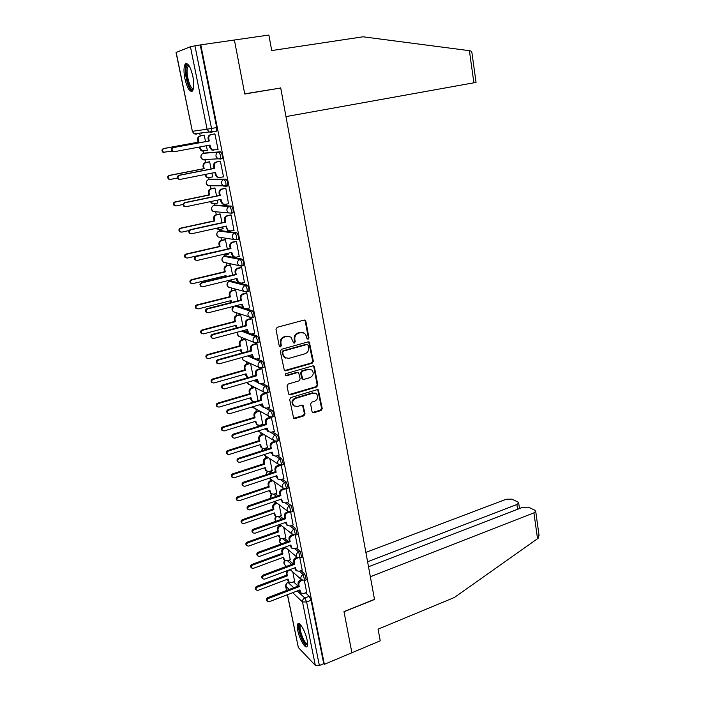 <?xml version="1.0" encoding="UTF-8"?>
<svg xmlns="http://www.w3.org/2000/svg" width="701" height="701" viewBox="0 0 701 701"><rect width="100%" height="100%" fill="white"/><g stroke="black" fill="none" stroke-linecap="round" stroke-linejoin="round"><path stroke-width="1.05" d="M308.133 339.223L308.957 337.847L305.846 321.251L305.25 320.287L304.076 320.077L277.184 327.306L275.984 329.295L279.261 346.075L280.523 346.881L281.364 345.497L280.943 343.332C280.637 340.195 281.916 338.075 284.764 336.971L287.007 336.357L290.933 337.093L293.553 342.868L294.411 343.034L295.244 341.65L294.832 339.494C294.534 336.375 295.804 334.272 298.617 333.185L300.843 332.572L304.655 333.264L306.495 336.278L306.898 338.417L308.133 339.223M307.248 339.03L308.309 337.619L305.198 321.049L304.514 320.033M279.603 346.68L280.742 345.251L280.321 343.096L280.943 343.332M293.509 342.833L294.604 341.413L294.192 339.266L294.832 339.494M248.198 291.634L248.829 291.476C249.214 288.882 248.618 286.744 247.05 285.062L230.971 280.908M242.949 265.705L243.624 265.548C244.027 262.875 243.431 260.719 241.854 259.063L225.941 255.926M237.604 239.47L238.366 239.304C238.778 236.552 238.191 234.371 236.596 232.75L220.85 230.638M232.145 212.92L233.03 212.736C233.459 209.906 232.872 207.689 231.269 206.103L215.698 205.06M226.528 186.063L227.632 185.835C228.079 182.917 227.492 180.683 225.88 179.123L210.484 179.167M220.105 159.171L222.173 158.601C222.629 155.596 222.042 153.326 220.421 151.802L205.209 152.967M192.854 76.33C190.313 66.122 187.702 62.135 185.046 64.387C183.688 67.208 183.636 71.993 184.906 78.749C187.421 88.861 190.015 92.812 192.696 90.613C194.046 87.87 194.098 83.104 192.854 76.33M307.082 639.943C305.443 631.207 299.213 620.727 297.715 624.039C297.119 625.161 297.145 627.316 297.767 630.488C299.38 639.049 305.557 649.608 307.126 646.331C307.713 645.227 307.695 643.097 307.082 639.943M312.068 411.697L312.55 412.53L313.803 412.766L321.067 410.514L322.223 408.56L318.368 389.879L317.15 389.66L290.862 397.555L289.679 399.535L293.658 418.357L294.963 418.602L303.875 415.842L305.04 413.879L303.086 405.388L301.816 405.143L297.39 406.501L293.947 405.835C291.756 402.795 292.37 400.289 295.813 398.334L313.102 393.121L316.396 393.725C318.648 396.74 318.061 399.246 314.635 401.235L311.779 402.111L310.622 404.065L312.068 411.697M469.398 50.674L470.809 50.98L471.887 52.444L476.049 82.376L473.885 82.797L469.398 50.674L363.03 36.794L271.716 50.56L268.86 35.05L234.397 40.01L244.754 94.013L280.724 88.002L374.492 599.355L343.989 611.587L351.884 652.754L324.353 664.329L200.793 44.855L194.939 45.828L211.536 128.476L211.15 132.2L216.311 131.271L212.429 131.788M276.86 88.641L244.719 93.838L234.397 40.01L200.793 44.855M312.182 363.214L313.347 361.252L309.36 342.088L308.168 341.869L281.469 349.308L280.277 351.297L284.387 370.61L285.666 370.855L312.182 363.214L311.524 362.952L312.69 360.997L308.668 341.825M314.425 367.017L317.807 385.042L316.65 386.996L290.337 394.865L289.049 394.619L288.558 393.778L287.042 385.997L288.225 384.017L299.003 380.845L300.177 378.873L298.67 372.836L297.426 372.599L286.166 375.876L285.272 375.701L285.745 373.703L312.681 365.904L313.89 366.124L314.425 367.017L313.776 366.746L317.15 384.753L317.807 385.042M293.509 581.874L298.1 586.071M305.496 592.827L309.246 596.262L304.812 597.988L306.626 601.984L319.376 665.503L315.319 665.372L298.354 647.522L287.392 594.737M185.546 63.791L185.651 64.29M199.671 133.085L200.249 135.941M203.351 151.153L203.772 153.239M205.051 159.521L205.665 162.509M208.74 177.598L209.108 179.438M210.405 185.8L211.01 188.753M214.059 203.719L214.383 205.332M215.698 211.772L216.294 214.69M219.317 229.534L219.597 230.918M220.929 237.446L221.516 240.312M224.513 255.033L224.749 256.198M226.099 262.831L226.668 265.635M229.648 280.234L229.84 281.189M231.216 287.918L231.768 290.652M236.272 312.734L236.807 315.389M241.267 337.26L241.792 339.827M246.209 361.506L246.708 363.985M251.089 385.48L251.58 387.872M255.918 409.191L256.391 411.478M260.693 432.631L261.14 434.822M265.416 455.808L265.845 457.893M270.087 478.73L270.49 480.711M274.713 501.417L275.09 503.274M279.427 524.576L279.638 525.584M324.353 664.329L323.722 663.672L319.376 665.503M211.5 131.911L209.748 132.138M176.161 52.373L192.372 131.324L176.047 52.479L190.435 46.739L194.939 45.828M206.576 150.601L201.748 150.733L199.732 146.973M206.576 150.61L207.356 150.549L206.374 145.729M217.249 149.725L211.614 149.909L209.827 147.403L209.371 145.177M217.249 149.734L218.072 149.672L214.9 133.821L214.094 134.014M222.997 176.88L223.523 176.871L220.386 161.221L219.579 161.353M211.097 168.985L209.625 161.756L208.863 161.887M212.201 176.959L212.71 176.95L211.93 173.112M228.526 203.719L225.81 188.28L224.995 188.359M216.574 196.017L214.953 188.026L214.191 188.105M217.634 203.018L217.415 200.153M233.915 230.243L231.164 215.014L230.34 215.032M221.989 222.708L220.219 213.989L219.448 214.007M222.936 228.78L222.83 226.861M239.216 256.443L236.447 241.416L235.624 241.381M227.334 249.083L225.424 239.637L224.635 239.602M228.14 254.244L228.175 253.236M244.43 282.337L241.67 267.493L240.837 267.405M232.618 275.125L230.559 264.978L229.77 264.899M249.574 307.914L246.831 293.255L245.99 293.114M237.841 300.86L235.641 290.021L234.844 289.89M254.656 333.177L251.931 318.71L251.089 318.517M242.993 326.28L240.662 314.775L239.865 314.591M259.668 358.15L256.969 343.858L256.119 343.613M248.084 351.394L245.622 339.231L244.815 339.012M264.627 382.825L261.946 368.7L261.087 368.419M269.517 407.202L266.862 393.261L266.117 392.875L262.857 393.848C261.052 394.584 260.246 395.925 260.439 397.879L260.851 399.912L261.613 400.324L228.876 410.067C227.352 410.891 227.054 411.986 227.965 413.345L229.648 413.704L262.332 403.916L263.681 407.588L266.415 408.14L269.648 407.167M274.354 431.299L271.296 417.279M262.761 424.368L260.316 411.697M279.129 455.115L276.369 441.402M267.467 447.571L265.118 435.374M272.128 470.511L269.867 458.787M283.852 478.66L281.285 465.254M276.729 493.197L274.555 481.938M288.514 501.925L286.008 488.851M281.285 515.629L279.2 504.834M293.123 524.926L290.678 512.177M285.789 537.807L283.791 527.467M297.688 547.674L295.296 535.231M290.24 559.748L288.33 549.856M302.192 570.158L299.862 558.031M289.04 560.195L293.237 563.867M300.966 570.614L304.786 573.961L303.209 574.557L304.655 580.489M284.51 538.272L288.286 541.417M296.374 548.147L300.282 551.398L298.687 551.985L300.116 557.961M279.918 516.111L283.222 518.722M291.73 525.426L295.717 528.58L294.113 529.15L295.524 535.17M275.256 493.697L278.043 495.765M287.007 502.451L291.108 505.5L289.487 506.061L290.88 512.124M270.542 471.037L272.733 472.562M282.223 479.204L286.437 482.148L284.808 482.691L286.604 488.65L286.183 488.807M265.749 448.114L267.265 449.104M277.368 455.685L281.714 458.515L280.067 459.05L281.872 465.061L281.425 465.219M260.886 424.946L261.622 425.393M272.435 431.904L276.939 434.611L275.283 435.137C276.781 436.986 277.377 439.001 277.079 441.192L276.615 441.35M261.009 404.311L261.832 404.766M267.414 407.842L272.102 410.427L270.437 410.935C271.944 412.758 272.54 414.79 272.225 417.042L271.751 417.2M255.313 380.012L257.004 380.862M262.297 383.5L267.212 385.953L265.53 386.444C267.046 388.24 267.651 390.299 267.318 392.613L266.818 392.77M263.541 367.561L264.049 367.403C264.4 365.019 263.795 362.952 262.262 361.181L260.562 361.663C262.095 363.433 262.691 365.501 262.349 367.885L259.151 367.499L258.108 365.729C257.907 363.74 258.73 362.382 260.562 361.663L247.716 355.915M249.372 355.46L252.132 356.686M257.074 358.877L262.262 361.181M251.72 333.974L257.249 336.121C258.8 337.856 259.396 339.95 259.037 342.395L258.476 342.544M243.133 330.644L247.33 332.274M246.191 308.773L252.185 310.745C253.744 312.453 254.332 314.574 253.964 317.089L253.376 317.238M236.5 305.583L242.704 307.625M205.542 141.611L204.236 135.17L203.483 135.354M249.714 363.127L246.621 364.012L247.33 364.354C245.552 365.046 244.754 366.36 244.956 368.279L245.368 370.286L213.157 379.407C211.641 380.214 211.351 381.291 212.289 382.632L213.919 382.991L246.095 373.826L247.804 377.734M306.652 592.38L304.383 580.568M294.639 581.444L292.816 571.99M306.232 579.885L304.786 573.961M301.702 557.365L300.282 551.398M297.119 534.591L295.717 528.58M292.483 511.555L292.913 511.406L291.108 505.5M287.804 488.247L288.242 488.098L286.437 482.148M283.055 464.675L283.519 464.518L281.714 458.515M278.262 440.815L278.735 440.666C279.042 438.475 278.446 436.46 276.939 434.611M273.408 416.683L273.898 416.534C274.214 414.282 273.618 412.249 272.102 410.427M268.492 392.262L269.009 392.113C269.333 389.8 268.737 387.749 267.212 385.953M206.19 159.46L206.646 159.697M323.722 663.672L311.06 600.249L309.246 596.262M200.249 45.066L216.714 127.547L216.311 131.271M200.714 132.945L201.266 133.269M186.028 63.528L186.168 64.212M253.114 376.209L250.546 363.512M258.091 400.735L255.453 387.741M303.139 332.546L300.843 332.572M294.192 339.266C293.903 336.156 295.165 334.053 297.978 332.957L300.194 332.353M289.443 336.357L287.007 336.357M280.321 343.096C280.023 339.967 281.294 337.847 284.142 336.752L286.385 336.13M284.404 370.619L311.524 362.952M308.195 345.295L306.968 344.498L283.546 351.043L282.713 352.437L283.151 354.706L284.869 357.589L288.9 358.36L304.865 353.83C307.651 352.726 308.904 350.631 308.615 347.547L308.195 345.295M285.614 358.062L284.247 357.335L282.529 354.452L282.091 352.191L282.924 350.798L306.319 344.261M289.022 394.593L315.993 386.707L317.15 384.753M298.039 372.564L296.795 372.327L285.552 375.596L286.166 375.876M310.087 377.585C313.566 375.57 314.136 373.028 311.796 369.97L308.536 369.374L302.429 371.153L301.255 373.116L302.753 379.145L303.997 379.372L310.087 377.585M310.648 369.374L308.536 369.374M302.113 378.864L302.753 379.145L301.596 377.988L300.615 372.844L301.789 370.873L307.888 369.103M313.776 366.746L313.233 365.852M315.345 393.147L313.102 393.121M294.297 406.098L293.316 405.52C291.125 402.47 291.747 399.973 295.182 398.019L312.453 392.823M293.596 418.295L303.235 415.509L304.4 413.546L302.499 405.108M312.488 412.477L320.41 410.19L321.566 408.245L317.746 389.607M203.246 151.153L201.082 150.785L199.075 147.087M204.254 135.249L200.819 135.871C198.9 136.441 198.05 137.782 198.287 139.893L198.742 142.128L164.06 148.507C162.246 149.436 162.08 150.689 163.561 152.24L172.104 151.153M164.306 152.546L162.956 152.292C161.475 150.741 161.651 149.497 163.456 148.559L198.076 142.198L197.621 139.972C197.393 137.86 198.234 136.52 200.153 135.959L200.819 135.871M204.245 135.214L200.153 135.959M198.076 142.198L198.742 142.128M214.918 133.9L211.387 134.539C209.415 135.127 208.547 136.502 208.784 138.684L209.249 140.989L208.547 141.059L208.083 138.772C207.846 136.59 208.714 135.214 210.677 134.636L214.909 133.865M213.831 150.294L211.614 149.909M173.874 151.714L172.49 151.451C170.974 149.848 171.149 148.568 173.016 147.604L208.547 141.059M209.249 140.989L173.655 147.543C171.789 148.507 171.614 149.795 173.129 151.398L174.523 151.661L210.063 145.046L210.528 147.341L212.324 149.856M208.372 177.581L206.374 177.143L204.692 174.54M205.34 174.418L207.049 177.134L209.301 177.537L212.692 176.862M209.643 161.835L206.234 162.492C204.333 163.07 203.492 164.411 203.719 166.505L204.175 168.704L169.782 175.425C168.012 176.337 167.819 177.563 169.221 179.088L170.623 179.368L177.414 178.028M169.957 179.377L168.617 179.097C167.215 177.563 167.399 176.345 169.178 175.434L203.5 168.731L203.053 166.531C202.826 164.437 203.667 163.105 205.559 162.527L206.234 162.492M209.511 161.765L205.559 162.527M203.5 168.731L204.175 168.704M214.97 188.105L211.588 188.788C209.704 189.393 208.872 190.725 209.091 192.793L209.538 194.974L175.443 202.011C173.699 202.904 173.498 204.105 174.821 205.621L176.266 205.91L183.057 204.49M210.922 201.511L212.289 203.229L214.611 203.658L217.985 202.948M213.437 203.676L211.614 203.185L210.309 201.643M175.425 205.892L174.207 205.568C172.884 204.061 173.086 202.861 174.821 201.976L208.863 194.939L208.416 192.766C208.197 190.698 209.029 189.366 210.913 188.771L211.588 188.788M214.602 188.017L210.913 188.771M208.863 194.939L209.538 194.974M280.698 87.818L285.973 116.594L473.885 82.797M471.887 52.444L471.975 53.11M538.946 534.591L538.254 538.088L537.527 538.701L454.362 597.497L378.084 629.156L380.231 640.828L351.884 652.754L344.016 611.728L374.518 599.495L370.338 576.713L533.917 512.86L535.704 511.283L534.889 510.267L528.563 507.191L522.631 507.331L368.516 566.767M517.575 509.285L516.891 504.518L518.687 502.976L517.925 502.03L511.914 499.112L506.157 499.261L365.878 552.406M516.891 504.518L367.596 561.738M193.353 88.861L192.617 89.395C188.324 91.148 183.224 66.227 187.702 65.228L188.893 65.465M189.217 65.964L187.964 66.683C185.073 70.626 189.796 89.894 193.266 88.379L193.476 88.291M186.992 63.607L186.413 64.264C183.127 68.742 187.868 90.447 192.258 91.156M307.546 644.447L305.364 643.939C301.185 639.995 296.909 623.82 300.265 624.635L300.387 624.652M300.825 625.152L300.44 625.529C298.819 627.649 302.666 639.899 305.925 642.966L307.555 643.755M298.924 623.566L298.854 623.671C296.856 626.3 301.605 641.459 305.645 645.297M220.403 161.3L216.907 161.975C214.953 162.571 214.094 163.955 214.322 166.111L214.778 168.38L214.068 168.398L213.612 166.137C213.384 163.981 214.243 162.606 216.188 162.01L220.245 161.23M219.062 177.519L217.003 177.064L215.338 174.663L214.9 172.525M179.649 179.368L178.264 179.079C176.827 177.502 177.02 176.24 178.843 175.303L214.068 168.398M214.778 168.38L179.491 175.294C177.668 176.24 177.476 177.502 178.913 179.079L180.35 179.36L215.584 172.393L216.048 174.654L217.713 177.064L220.018 177.476L223.505 176.775M225.818 188.359L222.357 189.068C220.421 189.682 219.562 191.058 219.79 193.196L220.237 195.43L219.527 195.404L219.071 193.169C218.852 191.04 219.702 189.664 221.63 189.051L225.415 188.271M224.206 204.394L222.331 203.886L220.771 201.59L220.359 199.54M185.23 206.69L183.96 206.357C182.611 204.806 182.821 203.57 184.6 202.65L219.527 195.404M220.237 195.43L185.257 202.703C183.478 203.623 183.259 204.858 184.617 206.409L186.098 206.707L221.043 199.391L221.49 201.625L223.049 203.938L225.433 204.377L228.885 203.641M220.237 214.05L216.881 214.778C215.005 215.391 214.182 216.714 214.401 218.765L214.839 220.92L181.024 228.281C179.325 229.157 179.106 230.34 180.359 231.821L181.839 232.127L189.051 230.55M216.662 228.219L219.869 229.464L223.207 228.719M218.449 229.437L216.145 228.333M180.84 232.075L179.736 231.724C178.483 230.243 178.702 229.061 180.402 228.193L214.164 220.841L213.726 218.694C213.507 216.644 214.331 215.321 216.197 214.708L216.881 214.778M219.755 213.945L216.197 214.708M214.164 220.841L214.839 220.92M225.433 239.698L222.103 240.452C220.254 241.074 219.431 242.406 219.65 244.43L220.079 246.55L186.545 254.235C184.871 255.094 184.643 256.251 185.835 257.714L187.351 258.029L220.903 250.564M222.664 254.516L225.065 254.962L228.368 254.183M223.417 254.884L222.348 254.594M186.203 257.924L185.204 257.565C184.012 256.11 184.249 254.945 185.905 254.095L219.395 246.428L218.957 244.307C218.747 242.283 219.562 240.96 221.42 240.338L222.103 240.452M224.89 239.549L221.42 240.338M219.395 246.428L220.079 246.55M225.608 276.825L225.389 275.747M230.568 265.031L227.273 265.819C225.433 266.459 224.618 267.782 224.828 269.789L225.258 271.892L191.995 279.865C190.357 280.715 190.111 281.855 191.242 283.292L192.793 283.625L226.02 275.598L226.239 276.667M229.569 280.242L233.477 279.357M191.513 283.467L190.611 283.099C189.472 281.662 189.726 280.523 191.355 279.681L224.565 271.716L224.136 269.622C223.926 267.616 224.741 266.301 226.581 265.653L227.273 265.819M229.989 264.847L226.581 265.653M224.565 271.716L225.258 271.892M231.172 215.084L227.737 215.829C225.818 216.46 224.968 217.827 225.187 219.939L225.634 222.156L224.916 222.068L224.469 219.86C224.25 217.757 225.091 216.39 227.01 215.759L230.655 214.962M229.306 230.918L227.606 230.384L225.748 226.213M190.751 233.661L189.603 233.302C188.315 231.777 188.543 230.559 190.286 229.656L224.916 222.068M225.634 222.156L190.952 229.762C189.2 230.664 188.972 231.873 190.26 233.407L191.785 233.722L226.423 226.064L226.87 228.272L228.324 230.48L230.778 230.944L234.195 230.182M236.465 241.477L233.047 242.257C231.146 242.905 230.305 244.272 230.524 246.358L230.962 248.54L230.235 248.408L229.797 246.226C229.577 244.15 230.419 242.783 232.32 242.134L235.878 241.319M234.362 257.109L232.82 256.557L231.076 252.562M196.21 260.281L195.167 259.913C193.949 258.406 194.195 257.214 195.903 256.329L230.235 248.408M230.962 248.54L196.569 256.478C194.86 257.363 194.615 258.564 195.842 260.062L197.393 260.395L231.742 252.404L233.547 256.706L236.053 257.188L239.453 256.391M241.687 267.554L238.305 268.36C236.412 269.026 235.58 270.384 235.79 272.452L236.228 274.608L235.492 274.433L235.063 272.277C234.844 270.218 235.676 268.851 237.56 268.194L241.056 267.353M239.365 282.976L237.972 282.415L236.333 278.586M201.616 286.569L200.679 286.192C199.513 284.711 199.776 283.546 201.45 282.669L235.492 274.433M236.228 274.608L202.125 282.871C200.451 283.747 200.188 284.921 201.353 286.402L202.939 286.735L236.999 278.428L238.708 282.608L241.267 283.116L244.631 282.284M230.892 302.613L230.506 300.747M235.65 290.074L232.373 290.889C230.55 291.546 229.744 292.86 229.954 294.849L230.375 296.926L197.375 305.198C195.781 306.03 195.518 307.161 196.595 308.571L198.164 308.913L231.12 300.589L231.505 302.464M196.779 308.703L195.956 308.326C194.878 306.915 195.132 305.794 196.736 304.961L229.674 296.707L229.253 294.63C229.043 292.65 229.849 291.336 231.672 290.678L232.373 290.889M235.037 289.846L231.672 290.678M229.674 296.707L230.375 296.926M246.84 293.307L243.484 294.148C241.617 294.832 240.785 296.19 240.995 298.232L241.424 300.361L240.688 300.133L240.259 298.004C240.049 295.971 240.881 294.613 242.748 293.929L246.191 293.071M244.334 308.528L243.072 307.958L241.53 304.304M206.979 312.532L206.12 312.155C205.016 310.701 205.279 309.544 206.926 308.685L240.688 300.133M241.424 300.361L207.61 308.939C205.963 309.798 205.7 310.955 206.804 312.409L208.407 312.751L242.187 304.138L243.817 308.203L246.419 308.72L249.758 307.862M236.272 328.059L235.554 325.448M240.671 314.819L237.42 315.66C235.606 316.335 234.809 317.649 235.01 319.612L235.431 321.663L202.703 330.232C201.126 331.056 200.854 332.16 201.888 333.553L203.474 333.895L236.167 325.29L236.772 327.919M201.993 333.632L201.24 333.264C200.214 331.88 200.477 330.767 202.046 329.952L234.73 321.4L234.309 319.358C234.108 317.395 234.905 316.081 236.719 315.415L237.42 315.66M240.031 314.547L236.719 315.415M234.73 321.4L235.431 321.663M251.939 318.753L248.61 319.63C246.752 320.322 245.928 321.68 246.139 323.696L246.568 325.807L245.823 325.527L245.394 323.424C245.192 321.409 246.016 320.059 247.865 319.367L251.256 318.473M249.267 333.764L248.119 333.203L246.664 329.707M212.28 338.18L211.5 337.794C210.449 336.375 210.721 335.236 212.333 334.386L245.823 325.527M246.568 325.807L213.025 334.684C211.413 335.534 211.132 336.673 212.184 338.101L213.814 338.452L247.313 329.531L248.864 333.492L251.51 334.026L254.822 333.133M241.863 353.111L240.548 349.86M245.63 339.275L242.406 340.151C240.609 340.835 239.812 342.149 240.014 344.086L240.425 346.119L207.96 354.969C206.418 355.775 206.138 356.87 207.119 358.237L208.732 358.588L241.162 349.694L242.178 353.024M207.154 358.264L206.462 357.904C205.481 356.537 205.761 355.451 207.303 354.645L239.724 345.812L239.304 343.788C239.102 341.851 239.9 340.537 241.696 339.854L242.406 340.151M244.973 338.969L241.696 339.854M239.724 345.812L240.425 346.119M256.978 343.902L253.674 344.804C251.834 345.505 251.019 346.864 251.221 348.861L251.641 350.938L250.888 350.623L250.467 348.537C250.266 346.548 251.081 345.199 252.921 344.489L256.277 343.578M254.148 358.693L253.105 358.15L251.738 354.802M217.538 363.504L216.811 363.136C215.812 361.734 216.101 360.612 217.678 359.771L250.888 350.623M251.641 350.938L218.37 360.121C216.793 360.962 216.504 362.084 217.512 363.486L219.159 363.845L252.386 354.618L253.858 358.483L256.54 359.026L259.826 358.106M247.672 377.646L246.761 377.138L245.481 374.001M250.45 363.477L247.33 364.354M212.245 382.606L211.632 382.255C210.694 380.915 210.983 379.846 212.491 379.039L244.658 369.935L244.246 367.937C244.044 366.018 244.842 364.713 246.621 364.012M244.658 369.935L245.368 370.286M261.955 368.744L258.678 369.672C256.855 370.4 256.04 371.74 256.242 373.721L256.654 375.78L255.9 375.412L255.488 373.353C255.287 371.381 256.093 370.04 257.924 369.313L261.236 368.375M258.993 383.333L258.047 382.799L256.75 379.6M222.699 388.52L222.068 388.17C221.113 386.786 221.411 385.681 222.953 384.858L255.9 375.412M256.654 375.78L223.654 385.243C222.103 386.076 221.814 387.18 222.769 388.564L224.434 388.924L257.39 379.416L258.8 383.184L261.508 383.727L264.768 382.781M252.413 401.349L251.571 400.858L250.362 397.853M254.945 387.478L252.202 388.275C250.432 388.985 249.652 390.291 249.845 392.192L250.248 394.172L218.291 403.566C216.802 404.363 216.513 405.423 217.406 406.746L219.045 407.106L250.967 397.677L252.29 401.252L254.077 401.927M217.249 406.65L216.74 406.335C215.847 405.012 216.136 403.951 217.625 403.154L249.53 393.787L249.127 391.815C248.934 389.914 249.714 388.608 251.484 387.898L252.202 388.275M254.218 387.101L251.484 387.898M249.53 393.787L250.248 394.172M257.101 424.788L255.19 421.432M259.44 411.198L257.022 411.925C255.26 412.652 254.481 413.949 254.673 415.833L255.076 417.796L223.365 427.444C221.902 428.232 221.604 429.284 222.462 430.58L224.11 430.94L255.786 421.248L257.048 424.745L259.747 425.297L262.875 424.333M222.217 430.414L221.788 430.125C220.938 428.828 221.236 427.785 222.69 426.997L254.358 417.367L253.955 415.413C253.762 413.529 254.542 412.232 256.294 411.505L257.022 411.925M258.713 410.777L256.294 411.505M254.358 417.367L255.076 417.796M261.745 447.957L259.957 444.749M263.926 434.638L261.78 435.303C260.036 436.04 259.265 437.345 259.449 439.203L259.852 441.139L228.386 451.05C226.949 451.83 226.642 452.864 227.466 454.143L229.122 454.502L260.544 444.557L261.762 447.974L264.47 448.526L267.58 447.536M227.133 453.906L226.791 453.643C225.967 452.373 226.274 451.339 227.702 450.559L259.125 440.675L258.73 438.738C258.538 436.881 259.309 435.584 261.052 434.848L261.78 435.303M263.19 434.182L261.052 434.848M259.125 440.675L259.852 441.139M266.292 470.844L264.671 467.795M268.395 457.806L266.485 458.419C264.759 459.173 263.988 460.469 264.172 462.31L264.566 464.22L233.345 474.375C231.935 475.155 231.619 476.181 232.408 477.434L234.073 477.793L265.258 467.602L266.424 470.941L269.149 471.493L272.233 470.476M232.013 477.127L231.724 476.899C230.936 475.646 231.251 474.63 232.662 473.85L263.839 463.72L263.445 461.81C263.261 459.97 264.023 458.673 265.758 457.928L266.485 458.419M267.659 457.315L265.758 457.928M263.839 463.72L264.566 464.22M270.796 493.478L269.333 490.586M272.847 480.711L271.138 481.28C269.421 482.034 268.658 483.331 268.842 485.153L269.228 487.046L238.252 497.447C236.859 498.218 236.544 499.226 237.297 500.461L238.971 500.821L269.911 490.393L271.033 493.653L273.776 494.205L276.834 493.162M236.842 500.085L236.614 499.892C235.851 498.656 236.167 497.649 237.56 496.878L268.492 486.503L268.106 484.619C267.922 482.796 268.685 481.499 270.402 480.746L271.138 481.28M272.102 480.176L270.402 480.746M268.492 486.503L269.228 487.046M275.274 515.857L273.942 513.123M277.263 503.353L275.738 503.879C274.038 504.65 273.276 505.938 273.46 507.743L273.846 509.618L243.098 520.247C241.722 521.018 241.407 522.017 242.134 523.235L243.808 523.586L274.52 512.922L275.598 516.111L278.341 516.655L281.381 515.594M241.635 522.788L241.442 522.622C240.715 521.404 241.039 520.414 242.406 519.643L273.101 509.04L272.724 507.165C272.54 505.368 273.302 504.08 275.002 503.309L275.738 503.879M276.518 502.783L275.002 503.309M273.101 509.04L273.846 509.618M266.871 393.287L263.62 394.251C261.806 394.987 261 396.328 261.201 398.282L261.613 400.324M263.795 407.684L262.919 407.167L261.701 404.1M227.79 413.231L227.264 412.898C226.353 411.548 226.651 410.462 228.175 409.638L260.851 399.912M271.725 417.551L268.509 418.541C266.704 419.286 265.907 420.626 266.1 422.563L266.511 424.569L265.74 424.123L265.337 422.116C265.144 420.188 265.942 418.847 267.738 418.094L270.411 417.279M268.553 431.746L267.747 431.246L266.59 428.32M232.828 437.634L232.399 437.345C231.523 436.013 231.829 434.935 233.328 434.121L265.74 424.123M266.511 424.569L234.038 434.594C232.539 435.417 232.233 436.495 233.109 437.827L234.8 438.186L267.221 428.127L268.518 431.711L271.269 432.263L274.477 431.264M276.527 441.525L273.337 442.541C271.55 443.304 270.752 444.644 270.945 446.555L271.348 448.544L270.577 448.044L270.183 446.064C269.99 444.154 270.779 442.822 272.566 442.059L274.836 441.341M273.25 455.519L271.427 452.25M237.832 461.757L237.473 461.495C236.631 460.189 236.947 459.129 238.419 458.314L270.577 448.044M271.348 448.544L239.137 458.831C237.665 459.646 237.35 460.706 238.191 462.02L239.882 462.38L272.058 452.049L273.294 455.554L276.063 456.114L279.243 455.08M281.083 465.289L278.104 466.261C276.334 467.041 275.546 468.373 275.73 470.266L276.133 472.229L275.362 471.694L274.958 469.74C274.774 467.847 275.563 466.515 277.333 465.744L279.305 465.096M277.85 479.002L276.212 475.909M242.783 485.591L242.493 485.364C241.687 484.076 242.011 483.033 243.457 482.227L275.362 471.694M276.133 472.229L244.176 482.787C242.73 483.594 242.406 484.636 243.212 485.933L244.912 486.292L276.834 475.699L278.017 479.125L280.803 479.677L283.958 478.625M285.149 488.93L282.818 489.719C281.066 490.498 280.277 491.83 280.47 493.706L280.856 495.651L280.085 495.072L279.69 493.136C279.506 491.27 280.286 489.938 282.039 489.149L283.782 488.562M282.424 502.223L280.935 499.287M247.69 509.154L247.453 508.952C246.682 507.69 247.006 506.657 248.426 505.85L280.085 495.072M280.856 495.651L249.153 506.455C247.733 507.261 247.409 508.295 248.18 509.566L249.889 509.925L281.548 499.077L282.687 502.415L285.491 502.967L288.619 501.89M289.434 512.212L287.48 512.895C285.745 513.693 284.965 515.025 285.141 516.874L285.535 518.793L284.755 518.179L284.369 516.269C284.185 514.411 284.957 513.088 286.7 512.291L288.242 511.756M286.963 525.172L285.605 522.403M252.553 532.445L252.36 532.269C251.615 531.025 251.939 530.009 253.341 529.211L284.755 518.179M285.535 518.793L254.077 529.851C252.675 530.648 252.342 531.673 253.087 532.918L254.796 533.277L286.218 522.184L287.314 525.452L290.118 525.995L294.113 529.15C292.37 529.965 291.59 531.297 291.774 533.146L292.475 534.486L295.918 535.021L297.522 534.442M293.228 524.891L290.118 525.995M279.717 537.991L278.499 535.406M281.653 525.741L280.295 526.223C278.604 527.003 277.841 528.291 278.025 530.079L278.402 531.936L247.891 542.793C246.542 543.564 246.217 544.546 246.918 545.746L248.592 546.097L279.068 535.205L280.111 538.324L282.862 538.859L285.885 537.781M246.375 545.238L246.226 545.098C245.525 543.897 245.841 542.916 247.19 542.153L277.657 531.314L277.281 529.474C277.105 527.687 277.859 526.398 279.55 525.619L280.295 526.223M280.908 525.137L279.55 525.619M277.657 531.314L278.402 531.936M293.763 535.205L292.089 535.809C290.363 536.624 289.592 537.947 289.767 539.779L290.153 541.671L289.373 541.023L288.987 539.13C288.803 537.299 289.583 535.976 291.309 535.17L292.685 534.67M291.458 547.858L290.223 545.247M257.363 555.464L257.206 555.323C256.496 554.097 256.82 553.089 258.205 552.292L289.373 541.023M290.153 541.671L258.941 552.975C257.556 553.764 257.223 554.78 257.942 556.007L259.65 556.357L290.827 545.028L291.888 548.217L294.7 548.76L297.785 547.639M284.115 559.88L283.002 557.444M286.017 547.884L284.79 548.322C283.116 549.12 282.363 550.399 282.538 552.169L282.915 554L252.632 565.085C251.3 565.856 250.976 566.829 251.65 568.012L253.324 568.353L283.572 557.234L284.58 560.292L287.34 560.826L290.328 559.713M251.072 567.442L250.949 567.328C250.275 566.145 250.599 565.172 251.931 564.41L282.17 553.352L281.793 551.521C281.618 549.759 282.363 548.48 284.045 547.683L284.79 548.322M285.263 547.244L284.045 547.683M282.17 553.352L282.915 554M298.1 557.926L296.646 558.46C294.928 559.284 294.166 560.607 294.341 562.421L294.718 564.296L293.553 561.738C293.377 559.924 294.148 558.609 295.857 557.786L297.101 557.33M295.91 570.299L294.788 567.836M262.121 578.229L261.999 578.106C261.315 576.897 261.648 575.898 263.006 575.109L293.929 563.613M294.718 564.296L263.751 575.828C262.384 576.616 262.051 577.624 262.744 578.824L264.452 579.175L295.393 567.608L296.409 570.737L299.222 571.271L302.289 570.115M288.479 581.541L287.463 579.236M290.337 569.773L289.241 570.185C287.576 570.982 286.832 572.261 287.007 574.023L287.375 575.828L257.32 587.131C256.005 587.894 255.672 588.858 256.329 590.023L258.003 590.365L288.023 579.026L288.996 582.014L291.756 582.54L294.735 581.418M255.716 589.401L255.62 589.304C254.971 588.139 255.304 587.184 256.61 586.422L286.621 575.144L286.253 573.339L286.84 570.807M286.621 575.144L287.375 575.828M302.411 580.375L301.15 580.857C299.45 581.69 298.687 583.013 298.863 584.809L299.239 586.658L298.442 585.94L298.074 584.091C297.899 582.294 298.661 580.98 300.361 580.148L301.474 579.727M300.335 592.485L299.301 590.163M266.836 600.731L266.739 600.634C266.082 599.443 266.415 598.452 267.756 597.673L298.442 585.94M299.239 586.658L268.501 598.417C267.16 599.215 266.818 600.205 267.484 601.388L269.202 601.73L299.897 589.935L300.878 592.993L303.699 593.519L306.74 592.345M308.309 337.619L308.957 337.847M280.742 345.251L281.364 345.497M294.604 341.413L295.244 341.65M229.262 281.346L245.306 285.491C246.875 287.182 247.471 289.32 247.085 291.905L246.489 292.072M231.277 280.838L229.595 281.25C227.781 281.898 226.975 283.204 227.185 285.184L228.403 287.112L230.401 287.69M224.224 256.338L240.101 259.484C241.679 261.14 242.266 263.296 241.871 265.968L241.223 266.135M226.204 255.865L224.504 256.259C222.673 256.89 221.858 258.205 222.077 260.202L223.374 262.218L225.652 262.726M219.115 231.032L234.826 233.144C236.412 234.774 236.999 236.956 236.596 239.707L233.713 239.462L232.276 237.271C232.066 235.168 232.907 233.792 234.826 233.144L236.596 232.75M221.06 230.594L219.352 230.971C217.503 231.593 216.688 232.907 216.907 234.931L218.291 237.034L220.429 237.367M213.954 205.428L229.481 206.488C231.085 208.074 231.672 210.291 231.251 213.122L228.456 212.902L226.922 210.615C226.703 208.495 227.553 207.11 229.481 206.488L231.269 206.103M215.864 205.025L214.138 205.384C212.272 205.989 211.457 207.312 211.676 209.354L213.157 211.544L215.049 211.711M208.732 179.517L224.075 179.491C225.687 181.042 226.274 183.285 225.836 186.203L223.137 186.019L221.498 183.636C221.271 181.48 222.129 180.096 224.075 179.491L225.88 179.123M210.598 179.141L208.863 179.491C206.979 180.078 206.155 181.401 206.374 183.469L207.969 185.756L209.669 185.783M203.448 153.3L218.598 152.152C220.228 153.677 220.806 155.937 220.359 158.952L217.757 158.803L216.004 156.305C215.768 154.132 216.635 152.748 218.598 152.152L220.421 151.802M205.27 152.949L203.518 153.282C201.625 153.852 200.793 155.184 201.021 157.269L202.72 159.653L204.894 160.03L204.263 159.565M288.242 581.322L288.996 582.014L287.98 582.382L293.754 587.736M297.233 590.961L304.812 597.988C303.104 598.829 302.341 600.152 302.517 601.949L292.694 592.704M289.241 589.453L285.763 586.185L286.639 590.452M287.506 594.693L298.354 647.522M315.319 665.372L302.517 601.949L306.626 601.984L311.06 600.249M192.24 131.341L194.195 133.821L192.372 131.324L207.093 129.229L190.435 46.739M287.498 560.765L291.686 564.445M299.388 571.21L303.209 574.557C301.491 575.39 300.72 576.713 300.895 578.527L301.535 579.771L305.014 580.349L306.6 579.745M282.959 538.832L286.727 541.978M294.788 548.734L298.687 551.985C296.961 552.809 296.181 554.132 296.365 555.963L297.031 557.26L300.492 557.812L302.087 557.225M278.35 516.655L281.653 519.266M273.688 494.231L276.466 496.308M285.403 503.003L289.487 506.061C287.734 506.858 286.946 508.19 287.13 510.056L287.874 511.458L291.292 511.975L292.913 511.406M268.947 471.554L271.138 473.087M275.493 476.145L276.387 476.776M280.602 479.738L284.808 482.691C283.038 483.48 282.249 484.82 282.433 486.704L283.222 488.159L286.604 488.65L288.242 488.098M264.137 448.614L265.67 449.613M270.262 452.627L272.452 454.038M275.712 456.202L280.067 459.05C278.288 459.83 277.5 461.17 277.684 463.081L278.507 464.588L281.872 465.061L283.519 464.518M259.221 425.411L260.018 425.884M264.899 428.846L266.993 430.116M270.735 432.386L275.283 435.137C273.486 435.899 272.689 437.249 272.882 439.176L273.749 440.745L277.079 441.192L278.735 440.666M259.379 404.801L262.332 406.44M265.635 408.271L270.437 410.935C268.623 411.689 267.817 413.038 268.01 414.983L268.939 416.613L272.225 417.042L273.898 416.534M253.666 380.485L257.793 382.562M260.334 383.833L265.53 386.444C263.707 387.18 262.893 388.538 263.094 390.501L264.075 392.201L267.318 392.613L269.009 392.113M241.477 331.091L255.541 336.576C257.083 338.32 257.679 340.414 257.328 342.859L256.785 343.026M257.249 336.121L255.541 336.576C253.692 337.286 252.868 338.644 253.07 340.66L254.174 342.509L259.037 342.395M234.826 306.013L250.459 311.191C252.01 312.909 252.605 315.021 252.237 317.535L251.677 317.702M252.185 310.745L250.459 311.191C248.592 311.884 247.76 313.251 247.97 315.284L249.144 317.211L253.964 317.089M247.05 285.062L245.306 285.491C243.422 286.174 242.59 287.541 242.8 289.601L244.062 291.607L248.829 291.476M241.854 259.063L240.101 259.484C238.2 260.141 237.359 261.517 237.578 263.594L238.918 265.688L243.624 265.548M232.644 212.964L231.067 213.306M227.264 186.072L225.617 186.413M241.442 266.178L223.374 262.218C221.56 260.711 221.411 259.028 222.927 257.171M246.638 292.115L228.403 287.112C226.563 285.465 226.528 283.73 228.298 281.916M251.764 317.728L233.38 311.726L232.233 309.868L233.854 306.258M235.115 312.331L233.38 311.726C231.514 309.903 231.61 308.125 233.652 306.39M256.838 343.043L254.174 342.509L238.296 336.051L237.227 334.272L237.49 332.151M239.795 336.664L238.296 336.051L237.324 332.195M244.456 360.7L243.168 360.104L242.108 357.475M266.441 392.832L264.075 392.201L247.988 383.876L247.076 382.395M249.092 384.446L246.962 382.422M270.928 417.305L252.334 406.913M253.692 407.921L252.29 406.922M275.397 441.437L258.038 430.975M258.511 425.411L257.013 426.813M279.857 465.254L263.778 454.712M262.954 448.596L261.324 451.006M284.308 488.772L269.333 478.187M267.423 471.519L265.977 474.796M288.751 512.01L274.731 501.417M270.875 498.209L270.604 497.465L271.865 494.187M293.184 534.986L279.979 524.383M276.036 516.453C274.634 517.978 274.573 519.511 275.852 521.045L275.169 519.748L276.29 516.593M297.592 557.689L285.105 547.104M280.654 543.319L279.673 541.785L280.672 538.745M301.982 580.139L290.118 569.58M285.027 565.024L284.133 563.578L285.035 560.651M216.714 127.547L207.093 129.229L208.977 131.832L211.15 132.2M216.635 131.026L194.195 133.821L196.289 134.171L195.588 133.628M287.384 582.321L287.98 582.382C286.323 583.188 285.587 584.45 285.763 586.185L287.384 582.321M297.978 332.957L298.617 333.185M284.142 336.752L284.764 336.971M305.198 321.049L305.846 321.251M285.044 370.584L285.666 370.855M309.272 342.78L309.921 343.017M312.69 360.997L313.347 361.252M282.924 350.798L283.546 351.043M282.091 352.191L282.713 352.437M282.529 354.452L283.151 354.706M315.993 386.707L316.65 386.996M289.715 394.558L290.337 394.865M296.795 372.327L297.426 372.599M301.789 370.873L302.429 371.153M300.615 372.844L301.255 373.116M301.596 377.988L302.236 378.268M295.182 398.019L295.813 398.334M302.928 405.897L303.568 406.221M304.4 413.546L305.04 413.879M303.235 415.509L303.875 415.842M294.332 418.26L294.963 418.602M318.219 390.439L318.876 390.737M321.566 408.245L322.223 408.56M320.41 410.19L321.067 410.514M313.154 412.433L313.803 412.766M199.338 148.349L199.995 148.288M197.621 139.972L198.287 139.893M163.456 148.559L164.06 148.507M208.784 138.684L208.083 138.772M211.387 134.539L210.677 134.636M210.528 147.341L209.827 147.403M173.655 147.543L173.016 147.604M204.745 174.803L205.419 174.794M203.053 166.531L203.719 166.505M169.178 175.434L169.782 175.425M208.416 192.766L209.091 192.793M174.821 201.976L175.443 202.011M537.527 538.701L533.917 512.86M214.322 166.111L213.612 166.137M216.907 161.975L216.188 162.01M216.048 174.654L215.338 174.663M179.491 175.294L178.843 175.303M219.79 193.196L219.071 193.169M222.357 189.068L221.63 189.051M221.49 201.625L220.771 201.59M185.257 202.703L184.6 202.65M213.726 218.694L214.401 218.765M180.402 228.193L181.024 228.281M218.957 244.307L219.65 244.43M185.905 254.095L186.545 254.235M224.136 269.622L224.828 269.789M191.355 279.681L191.995 279.865M225.187 219.939L224.469 219.86M227.737 215.829L227.01 215.759M226.87 228.272L226.151 228.175M190.952 229.762L190.286 229.656M230.524 246.358L229.797 246.226M233.047 242.257L232.32 242.134M232.189 254.586L231.453 254.445M196.569 256.478L195.903 256.329M235.79 272.452L235.063 272.277M238.305 268.36L237.56 268.194M237.437 280.584L236.701 280.391M202.125 282.871L201.45 282.669M229.253 294.63L229.954 294.849M196.736 304.961L197.375 305.198M240.995 298.232L240.259 298.004M243.484 294.148L242.748 293.929M242.616 306.258L241.88 306.022M207.61 308.939L206.926 308.685M235.886 327.06L236.588 327.332M234.309 319.358L235.01 319.612M202.046 329.952L202.703 330.232M246.139 323.696L245.394 323.424M248.61 319.63L247.865 319.367M247.742 331.634L246.997 331.345M213.025 334.684L212.333 334.386M240.864 351.403L241.573 351.718M239.304 343.788L240.014 344.086M207.303 354.645L207.96 354.969M251.221 348.861L250.467 348.537M253.674 344.804L252.921 344.489M252.807 356.695L252.053 356.371M218.37 360.121L217.678 359.771M245.788 375.464L246.498 375.824M244.246 367.937L244.956 368.279M212.491 379.039L213.157 379.407M256.242 373.721L255.488 373.353M258.678 369.672L257.924 369.313M257.802 381.467L257.048 381.09M223.654 385.243L222.953 384.858M250.651 399.255L251.37 399.649M249.127 391.815L249.845 392.192M217.625 403.154L218.291 403.566M255.462 422.764L256.18 423.202M253.955 415.413L254.673 415.833M222.69 426.997L223.365 427.444M260.211 446.011L260.938 446.493M258.73 438.738L259.449 439.203M227.702 450.559L228.386 451.05M264.917 469.004L265.644 469.512M263.445 461.81L264.172 462.31M232.662 473.85L233.345 474.375M269.561 491.725L270.297 492.277M268.106 484.619L268.842 485.153M237.56 496.878L238.252 497.447M274.161 514.201L274.897 514.788M272.724 507.165L273.46 507.743M242.406 519.643L243.098 520.247M261.201 398.282L260.439 397.879M263.62 394.251L262.857 393.848M262.744 405.94L261.99 405.52M228.876 410.067L228.175 409.638M266.1 422.563L265.337 422.116M268.509 418.541L267.738 418.094M267.633 430.134L266.862 429.669M234.038 434.594L233.328 434.121M270.945 446.555L270.183 446.064M273.337 442.541L272.566 442.059M239.137 458.831L238.419 458.314M275.73 470.266L274.958 469.74M278.104 466.261L277.333 465.744M277.228 477.661L276.457 477.118M244.176 482.787L243.457 482.227M280.47 493.706L279.69 493.136M282.818 489.719L282.039 489.149M281.942 501.013L281.162 500.426M249.153 506.455L248.426 505.85M285.141 516.874L284.369 516.269M287.48 512.895L286.7 512.291M286.604 524.094L285.824 523.481M254.077 529.851L253.341 529.211M278.709 536.423L279.445 537.045M277.281 529.474L278.025 530.079M247.19 542.153L247.891 542.793M289.767 539.779L288.987 539.13M292.089 535.809L291.309 535.17M291.213 546.92L290.424 546.263M258.941 552.975L258.205 552.292M283.204 558.399L283.949 559.056M281.793 551.521L282.538 552.169M251.931 564.41L252.632 565.085M294.341 562.421L293.553 561.738M296.646 558.46L295.857 557.786M295.769 569.475L294.981 568.783M263.751 575.828L263.006 575.109M287.647 580.139L288.4 580.831M286.253 573.339L287.007 574.023M256.61 586.422L257.32 587.131M298.863 584.809L298.074 584.091M301.15 580.857L300.361 580.148M300.273 591.784L299.476 591.057M268.501 598.417L267.756 597.673M186.475 64.168L185.046 64.387M222.173 158.601L202.72 159.653C200.898 158.54 200.416 157.006 201.275 155.052M227.632 185.835L207.969 185.756C206.164 184.565 205.752 183.005 206.734 181.068M233.03 212.736L231.251 213.122L213.157 211.544C211.36 210.265 211.027 208.67 212.158 206.76M238.366 239.304L233.713 239.462L218.291 237.034C216.486 235.65 216.241 234.011 217.555 232.119M264.049 367.403L262.349 367.885L259.151 367.499L243.168 360.104L241.941 357.519M258.336 425.384L256.741 426.9M262.761 448.544L261.114 451.067M267.195 471.44L265.845 474.831M271.629 494.074C270.297 495.292 270.034 496.676 270.831 498.227M281.364 543.923L280.321 543.038C279.112 541.566 279.138 540.085 280.409 538.578M286.525 566.364L284.746 564.778C283.598 563.385 283.598 561.939 284.755 560.458M288.759 581.795L287.708 582.198M285.596 585.966L286.525 590.496M304.602 320.085L305.25 320.287M308.712 341.851L309.36 342.088M284.247 357.335L284.869 357.589M313.242 365.852L313.89 366.124M293.316 405.52L293.947 405.835M302.56 405.125L303.086 405.388M317.79 389.616L318.368 389.879M201.082 150.785L201.748 150.733M162.956 152.292L163.561 152.24M173.129 151.398L172.49 151.451M206.374 177.143L207.049 177.134M168.617 179.097L169.221 179.088M211.614 203.185L212.289 203.229M174.207 205.568L174.821 205.621M518.687 502.976L519.485 508.549M539.06 535.398L535.704 511.283M189.156 65.859L188.332 65.211M189.498 66.446L187.964 66.683M300.957 625.318L300.44 625.529M217.713 177.064L217.003 177.064M178.913 179.079L178.264 179.079M223.049 203.938L222.331 203.886M184.617 206.409L183.96 206.357M216.802 228.912L217.485 229.008M179.736 231.724L180.359 231.821M185.204 257.565L185.835 257.714M190.611 283.099L191.242 283.292M228.324 230.48L227.606 230.384M190.26 233.407L189.603 233.302M233.547 256.706L232.82 256.557M195.842 260.062L195.167 259.913M238.708 282.608L237.972 282.415M201.353 286.402L200.679 286.192M195.956 308.326L196.595 308.571M243.817 308.203L243.072 307.958M206.804 312.409L206.12 312.155M201.24 333.264L201.888 333.553M248.864 333.492L248.119 333.203M212.184 338.101L211.5 337.794M206.462 357.904L207.119 358.237M253.858 358.483L253.105 358.15M217.512 363.486L216.811 363.136M246.761 377.138L247.471 377.488M211.632 382.255L212.289 382.632M258.8 383.184L258.047 382.799M222.769 388.564L222.068 388.17M251.571 400.858L252.29 401.252M216.74 406.335L217.406 406.746M256.329 424.307L257.048 424.745M221.788 430.125L222.462 430.58M261.035 447.492L261.762 447.974M226.791 453.643L227.466 454.143M265.688 470.424L266.424 470.941M231.724 476.899L232.408 477.434M270.297 493.101L271.033 493.653M236.614 499.892L237.297 500.461M274.853 515.515L275.598 516.111M241.442 522.622L242.134 523.235M263.681 407.588L262.919 407.167M227.965 413.345L227.264 412.898M268.518 431.711L267.747 431.246M233.109 437.827L232.399 437.345M273.294 455.554L272.523 455.045M238.191 462.02L237.473 461.495M278.017 479.125L277.245 478.573M243.212 485.933L242.493 485.364M282.687 502.415L281.916 501.837M248.18 509.566L247.453 508.952M287.314 525.452L286.534 524.83M253.087 532.918L252.36 532.269M279.366 537.693L280.111 538.324M246.226 545.098L246.918 545.746M291.888 548.217L291.099 547.56M257.942 556.007L257.206 555.323M283.826 559.626L284.58 560.292M250.949 567.328L251.65 568.012M296.409 570.737L295.62 570.036M262.744 578.824L261.999 578.106M255.62 589.304L256.329 590.023M300.878 592.993L300.089 592.266M267.484 601.388L266.739 600.634"/></g></svg>
